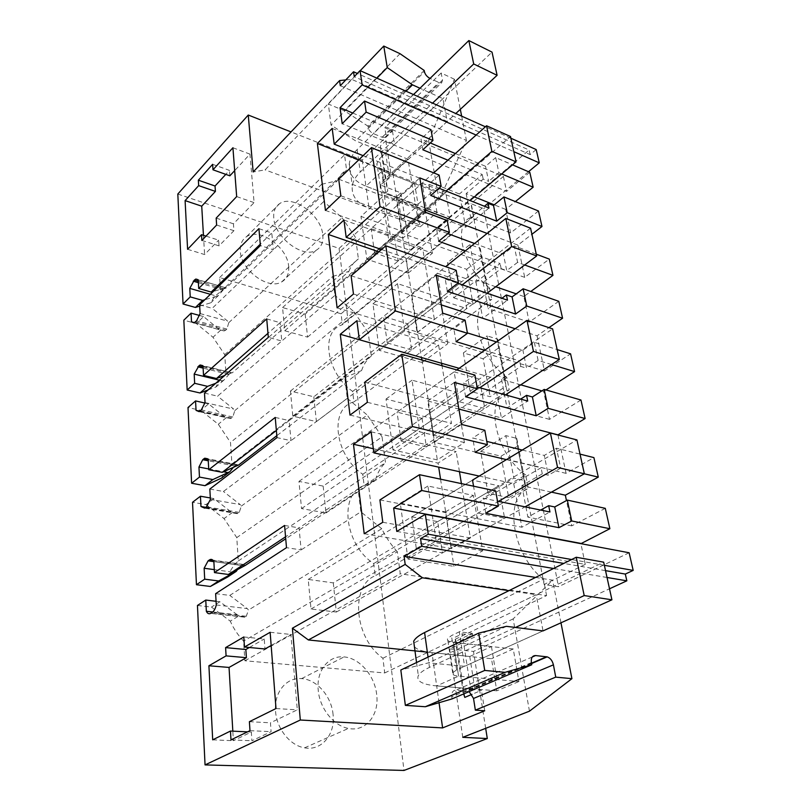 <?xml version="1.0" encoding="UTF-8"?>
<svg xmlns="http://www.w3.org/2000/svg" width="811" height="811" viewBox="0 0 811 811"><rect width="100%" height="100%" fill="white"/><g stroke="black" fill="none" stroke-linecap="round" stroke-linejoin="round"><path stroke-width="0.61" stroke-dasharray="4.05 3.04" d="M422.855 149.782L421 139.026L430.286 142.949M431.016 129.699L421 139.026M501.705 173.929L498.877 172.733L495.703 157.587L512.522 164.836M529.796 172.287L506.571 191.406L342.191 123.698M455.366 153.553L485.556 166.306L495.703 157.587M363.105 155.651L459.442 193.981L465.666 227.202L488.982 208.052M447.895 160.203L482.251 174.507L459.442 193.981M474.384 196.891L466.153 193.606L483.184 179.14L488.617 181.39L485.556 166.306M483.184 179.14L482.251 174.507M557.968 435L566.058 473.35L593.895 457.607M605.29 508.335L571.745 525.863L566.463 500.569M396.782 531.428L585.268 564.375L580.899 543.674M585.268 564.375L544.11 584.447L558.505 586.698L483.68 208.67L470.938 203.642L544.11 584.447M352.714 113.023L503.418 176.443L470.938 203.642M503.418 176.443L506.571 191.406M538.494 211.012L510.606 232.95L505.699 209.41L515.37 201.584M487.117 233.426L517.905 245.104L531.904 234.288M517.905 245.104L524.707 277.362L549.3 259.114M558.779 301.317L529.218 322.119L523.876 296.512L530.789 291.473M515.157 328.749L537.044 335.815L548.915 327.644M537.044 335.815L544.465 370.992L570.579 353.839M580.96 400.016L549.513 419.368L543.674 391.409L545.975 389.929M498.877 172.733L488.617 181.39M439.136 175.075L428.816 184.209L439.025 188.253M338.714 179.201L465.666 227.202M340.843 195.796L418.75 224.515L407.994 159.23L392.848 173.219L402.955 238.059L418.75 224.515M325.424 210.404L402.955 238.059M358.807 159.808L392.848 173.219M332.186 128.402L407.994 159.23M528.498 171.729L483.68 208.67M476.118 135.062L513.819 151.657M510.869 138.205L485.404 126.79M536.193 149.559L530.161 154.607L354.255 76.67M530.161 154.607L529.117 150.035L357.327 73.446M177.812 194.042L339.089 248.389L400.857 192.836L380.531 185.03L428.624 140.638L439.086 199.871L389.158 242.996L409.96 250.285L529.117 150.035M439.086 199.871L466.416 140.435L340.296 85.702M345.8 79.914L351.589 79.306L447.216 121.457L442.928 98.658L419.986 88.237M428.624 140.638L454.413 79.245L460.313 109.343M461.652 116.135L466.416 140.435M454.413 79.245L441.164 73.02L442.512 80.157L441.681 82.732L438.863 82.489L430.053 78.414M351.589 79.306L265.085 169.864L253.154 171.973M441.164 73.02L384.809 127.763L392.453 130.976L362.233 160.041L291.027 131.919M362.233 160.041L365.933 186.195L398.049 198.401L401.425 219.974L265.085 169.864M339.089 248.389L404 770.45M197.448 605.462L211.468 607.074L230.273 621.145L239.164 615.721L237.167 614.738L212.766 612.001M199.688 306.163L210.901 302.756C213.111 298.073 216.355 294.434 220.612 291.848L219.669 277.544L341.076 313.786L342.404 324.704L341.046 325.231C320.325 332.469 326.772 373.242 352.623 391.419L353.91 401.921C329.256 407.73 334.112 454.961 362.76 474.273L364.149 485.576C338.785 493.433 344.036 544.445 373.689 563.564L375.189 575.759C350.149 585.664 353.991 637.791 382.914 658.228L384.708 672.958L244.871 660.783L243.574 641.075C238.029 635.266 233.598 628.626 230.273 621.145M333.078 714.623C331.537 696.335 316.797 679.415 301.611 678.625C286.506 677.094 273.814 692.28 275.547 711.186C276.592 728.643 290.054 745.613 304.591 747.823C321.592 751.239 335.48 734.279 333.078 714.623M288.655 266.444C289.223 273.672 286.901 278.832 281.67 281.904C268.471 290.358 240.938 270.205 240.32 251.136C239.955 244.567 242.002 239.762 246.463 236.731C259.611 227.192 287.581 247.152 288.655 266.444M210.384 294.302L216.831 296.157L204.777 299.776M198.3 281.245L224.15 288.817L218.463 295.457L216.831 296.157M224.15 288.817L226.381 287.824L198.229 279.917M225.387 287.895L213.313 291.453M258.912 228.661L271.786 232.939L260.26 244.192M199.607 304.804L212.198 308.332L323.731 201.534L321.663 184.259L271.786 232.939L273.337 249.788L260.382 245.591M200.094 313.563L227.658 321.156L212.198 308.332M195.421 321.916L225.742 330.118L226.877 329.073L228.773 322.666L227.658 321.156M225.742 330.118L224.15 330.949L220.704 330.128L194.468 322.646M218.94 329.246L203.581 316.584L196.303 323.548L183.833 320.183M199.577 315.479L203.581 316.584M208.153 389.919L216.02 386.948C218.301 381.728 221.646 377.591 226.046 374.54L224.738 354.671L212.999 337.264L196.303 323.548M219.315 380.166L222.234 380.866L215.706 383.309M203.044 366.795L229.868 373.405L223.937 380.065L222.234 380.866M229.868 373.405L230.953 372.594L232.21 372.867L203.014 366.106M231.196 373.07L224.657 375.493M266.718 318.885L280.089 322.677L267.965 333.321M204.504 393.102L217.581 396.143L334.953 295.376L332.692 276.47L280.089 322.677L281.782 341.025L268.309 337.346M205.031 402.601L233.649 409.099L217.581 396.143M200.145 410.964L231.632 417.959L232.808 416.986L234.805 410.609L233.649 409.099M231.632 417.959L230.456 418.577L199.851 411.207M224.525 416.682L208.559 403.878L200.956 410.407L188 407.527M204.93 403.047L208.559 403.878M221.575 478.084C223.917 472.266 227.374 467.552 231.926 463.953L230.506 442.441L218.301 424.275L200.956 410.407M208.721 468.93L223.501 471.759M208.153 459.584L236.052 465.058L233.416 467.268M237.491 465.423L208.204 459.675M236.052 465.058L236.853 464.521L238.535 465.058M275.233 417.422L289.142 420.595L276.358 430.479M209.836 489.043L223.42 491.486L347.27 398.343L344.787 377.561L289.142 420.595L291.007 440.667L276.977 437.626M210.404 499.383L240.157 504.574L223.42 491.486M205.284 507.737L238.008 513.282L239.255 512.39L241.354 506.064L240.157 504.574M238.008 513.282L205.832 507.321M230.577 511.518L213.962 498.593L205.984 504.594L192.521 502.293M210.323 497.954L213.962 498.593M227.597 577.067C230.02 570.549 233.588 565.186 238.302 560.948L236.771 537.592L224.039 518.574L205.984 504.594M214.307 569.636L232.798 572.15M213.202 560.513L242.783 564.679L237.491 569.596M244.334 565.875L213.861 561.597M242.783 564.679L245.419 565.328M284.57 525.457L299.077 527.88L285.553 536.811M215.635 593.662L229.787 595.396L360.854 511.842L358.107 488.891L299.077 527.88L301.114 549.929L286.496 547.668M216.263 604.955L247.243 608.574L229.787 595.396M210.89 613.258L244.963 617.059L246.27 616.269L248.49 610.034L247.243 608.574M244.963 617.059L239.164 615.721M237.167 614.738L219.852 601.732L211.468 607.074M216.061 601.286L219.852 601.732M439.045 702.711L436.673 685.903L458.57 676.151C453.896 675.675 451.93 674.539 452.67 672.755L456.603 669.906L543.025 630.907L536.223 594.706L459.29 631.83L464.591 666.297L428.502 662.84L400.827 669.998M427.336 652.145L469.772 656.494L474.871 689.026L436.673 685.903C422.237 684.555 416.124 681.118 418.314 675.604C419.774 672.927 423.494 670.19 429.465 667.382L515.472 627.461M560.969 622.807L552.605 580.159L535.574 577.432M508.953 590.651L536.223 594.706M529.461 711.176L513.15 618.894L552.605 580.159M513.15 618.894L449.598 648.891L473.492 651.415L609.517 588.796M607.033 577.483L553.578 568.491M605.543 570.65L563.787 563.432M604.367 565.308L571.633 559.529M629.133 552.767L558.505 586.698M495.653 490.898L483.143 498.207L497.498 501.168M379.903 499.921L521.878 527.211L549.949 511.984M382.782 522.284L470.37 537.957L461.418 483.62M364.21 533.719L451.372 548.53L470.37 537.957M373.324 448.706L438.052 463.101L438.68 467.146M440.555 479.179L451.372 548.53M371.154 431.827L456.147 451.575L438.052 463.101M459.462 471.718L456.147 451.575M479.22 476.067L513.718 483.66L521.878 527.211M506.439 459.624L541.079 467.754L513.718 483.66M474.932 375.087L463.233 383.167L477.061 386.999M364.778 382.184L501.401 417.908L527.697 401.05M367.373 402.317L451.494 423.332L442.005 365.71M349.977 415.09L433.692 435.142L451.494 423.332M359.334 339.738L421.598 357.56M421.973 360.013L433.692 435.142M356.891 320.72L438.589 344.999L421.588 357.55M441.6 363.287L438.589 344.999M459.138 368.306L493.97 378.281L501.401 417.908M484.643 350.291L519.638 360.885L493.97 378.281M456.177 270.316L445.209 278.994L457.728 283.252M351.112 275.791L482.738 318.317L507.463 300.171M353.464 294.028L434.361 319.321L422.612 247.953L406.585 261.324L417.624 332.104L434.361 319.321M337.112 307.845L417.624 332.104M378.879 251.815L406.585 261.324M343.955 220.045L422.612 247.953M381.535 249.524L475.956 282.106L482.738 318.317M465.301 250.913L500.113 263.545L475.956 282.106M201.858 240.431L219.031 245.855L233.933 230.689L233.426 223.806L254.096 202.618L249.96 154.12L234.683 170.614M216.628 225.032L233.933 230.689M205.984 236.123L218.646 240.157L219.031 245.855M187.594 249.301L204.595 254.553L218.646 240.157M203.449 235.312L204.595 254.553M212.624 164.319L229.462 170.381L225.793 174.365M229.858 175.815L229.462 170.381M232.919 147.754L249.96 154.12M236.67 196.586L254.096 202.618M216.172 218.098L233.426 223.806M243.807 636.959L264.234 639.017L264.974 648.972M271.158 645.505L290.885 634.455L297.302 709.838L270.448 722.804L271.107 731.674L251.917 740.767L251.339 732.029L233.386 740.696L232.828 731.157M270.144 632.286L290.885 634.455M276.004 708.54L297.302 709.838M249.393 721.689L270.448 722.804M249.981 730.66L271.107 731.674M230.983 739.875L251.917 740.767M247.537 731.857L251.339 732.029M212.695 739.835L233.386 740.696M249.372 647.492L264.234 639.017M422.105 183.195L445.756 192.542L450.206 217.216L426.343 208.133L422.105 183.195L371.144 228.601L394.47 236.903L445.756 192.542M466.153 193.606L470.725 217.571L484.431 206.247M505.699 209.41L494.274 204.848M566.058 473.35L434.189 442.36L427.742 400.989L458.894 409.089M484.806 430.256L472.722 437.991L486.803 441.417M522.254 450.054L544.272 455.427L556.478 448.219L580.037 454.13M434.189 442.36L461.479 424.417M584.336 473.796L560.654 468.17L556.478 448.219M551.439 492.135L521.848 485.637L542.295 473.857L548.297 475.236L544.272 455.427M560.654 468.17L548.297 475.236M521.848 485.637L525.812 506.429M525.933 507.027L527.849 517.104L540.673 510.068M571.745 525.863L527.849 517.104M510.606 232.95L470.725 217.571M524.707 277.362L401.617 233.122L396.295 198.989L419.804 177.893M396.295 198.989L425.228 209.958M447.277 220.562L436.653 229.493L447.885 233.639M474.557 243.503L503.398 254.167L514.154 245.834L536.264 254.188M401.617 233.122L425.633 212.391M524.697 264.974L517.611 262.369L514.154 245.834M523.876 296.512L516.232 293.856M495.734 286.759L483.082 282.37L501.127 268.603L506.733 270.621L503.398 254.167M517.611 262.369L506.733 270.621M483.082 282.37L488.07 308.515L501.918 298.286M529.218 322.119L488.07 308.515M544.465 370.992L417.107 332.672L411.278 295.184L436.257 275.182M411.278 295.184L441.275 304.875M465.119 320.294L453.815 328.698L467.379 332.915M496.474 341.938L522.892 350.139L534.327 342.313L557.147 349.571M417.107 332.672L442.674 313.158M551.581 364.555L538.119 360.429L534.327 342.313M543.674 391.409L541.88 390.892M520.753 384.83L501.573 379.325L520.753 366.43L526.552 368.164L522.892 350.139M538.119 360.429L526.552 368.164M501.573 379.325L507.027 407.943L520.703 399.103M549.513 419.368L507.027 407.943M427.742 400.989L454.383 382.427M430.763 195.471L428.816 184.209M438.69 241.262L436.653 229.493M485.677 728.339L479.636 690.161M479.514 689.401L473.492 651.415M400.857 192.836L409.96 250.285M380.531 185.03L389.158 242.996M401.425 219.974L418.202 205.284L385.661 192.906L387.78 190.97L385.691 181.299L391.277 176.149L389.037 175.267L385.61 152.995L355.644 140.861L331.04 125.107L328.343 104.041L344.32 110.752L367.91 126.1L368.093 127.337C368.752 130.084 370.465 132.163 373.232 133.551L382.143 137.241L384.961 137.333L385.894 134.748L384.809 127.763M398.049 198.401L414.603 183.56L418.202 205.284M360.226 70.679L328.343 104.041M376.912 78.16L331.04 125.107M406.027 91.207L355.644 140.861M442.928 98.658L385.61 152.995M447.216 121.457L389.037 175.267M424.214 70.476L367.91 126.1M400.026 53.698L344.32 110.752M414.603 183.56L382.336 170.868C378.423 169.205 376.618 166.721 376.933 163.427L379.68 158.611L492.024 52.117M413.509 94.563L357.134 149.589C352.694 153.989 350.078 158.611 349.288 163.487C348.304 173.696 353.86 181.269 365.933 186.195L382.336 170.868L385.661 192.906C381.707 191.274 379.893 188.841 380.227 185.587L383.025 180.833L455.802 113.52M392.453 130.976L394.592 144.409L382.447 155.925L387.78 190.97M382.447 155.925L380.339 146.021L385.803 140.779L394.592 144.409M385.803 140.779L391.277 176.149M244.871 660.783L400.269 573.782L397.339 551.733L243.574 641.075M397.339 551.733C391.054 544.911 385.864 537.237 381.778 528.711L248.49 610.034M384.708 672.958L546.584 595.598L400.269 573.782M382.914 658.228L543.441 579.247L546.584 595.598M543.441 579.247C511.923 554.937 503.53 497.386 528.275 488.374L375.189 575.759M373.689 563.564L525.68 474.982L528.275 488.374M525.68 474.982C493.686 452.082 484.055 396.285 509.227 389.848L364.149 485.576M362.76 474.273L506.855 377.561L509.227 389.848M506.855 377.561C476.016 354.519 467.187 303.405 491.74 299.371L353.91 401.921M352.623 391.419L489.56 288.067L491.74 299.371M489.56 288.067C461.783 266.464 451.94 222.549 472.347 216.872L473.675 216.436L342.404 324.704M341.076 313.786L471.434 204.798L473.675 216.436M219.669 277.544L344.553 154.82L471.434 204.798M220.612 291.848L346.591 170.087L344.553 154.82M321.663 184.259L337.356 180.741L226.381 287.824M337.356 180.741C339.302 175.967 342.374 172.419 346.591 170.087M218.463 295.457L210.901 302.756M376.679 694.49C374.733 675.604 359.455 657.964 344.046 656.93C328.698 655.146 316.108 670.636 318.226 690.191C319.625 708.246 333.656 725.967 348.456 728.42C365.791 732.161 379.518 714.795 376.679 694.49M322.788 234.815C323.508 242.175 321.257 247.355 316.037 250.346C302.909 258.658 274.706 237.4 273.763 218.068C273.266 211.367 275.243 206.541 279.694 203.581C292.791 194.224 321.359 215.27 322.788 234.815M228.773 322.666L342.08 217.774L323.731 201.534M220.704 330.128L212.999 337.264M226.046 374.54L358.401 258.912L355.553 237.491L224.738 354.671M355.553 237.491L342.08 217.774M332.692 276.47L348.923 271.371L232.21 372.867M348.923 271.371C350.91 265.957 354.062 261.811 358.401 258.912M223.937 380.065L216.02 386.948M234.805 410.609L354.093 311.86L334.953 295.376M226.36 417.594L218.301 424.275M231.926 463.953L371.316 356.029L368.194 332.571L230.506 442.441M368.194 332.571L354.093 311.86M344.787 377.561L361.584 370.586L276.815 435.679M361.584 370.586C363.602 364.433 366.846 359.577 371.316 356.029M241.354 506.064L367.261 415.05L347.27 398.343M232.493 512.461L224.039 518.574M238.302 560.948L385.489 462.655L382.062 436.855L236.771 537.592M382.062 436.855L367.261 415.05M358.107 488.891L375.513 479.676L285.725 538.788M375.513 479.676C377.561 472.651 380.886 466.974 385.489 462.655M381.778 528.711L360.854 511.842M472.671 635.064L462.189 633.837L454.89 637.345L456.471 642.748L472.671 635.064L472.397 633.371L459.29 631.83M463.679 693.912L463.294 692.675L470.806 689.451L462.189 633.837M470.806 689.451L481.46 690.313L471.961 694.348M484.714 710.781L481.46 690.313M469.143 691.58L456.187 690.029C452.933 690.191 451.463 692.462 451.768 696.821L452.072 698.889M469.772 656.494L491.456 646.57L453.471 642.383L458.57 676.151L453.471 642.383L472.397 633.371M464.784 697.399L456.471 642.748M462.767 737.321L449.598 648.891M474.871 689.026L496.93 679.567L458.57 676.151L518.928 681.534L513.251 648.982L453.471 642.383C448.848 641.795 446.891 640.548 447.591 638.632L451.443 635.621L603.678 562.155M491.456 646.57L496.93 679.567M543.025 630.907L464.591 666.297M506.429 626.335L428.502 662.84M485.748 513.282L483.143 498.207M542.295 473.857L541.079 467.754M411.826 516.81L437.717 521.605L442.471 552.889L416.307 548.53L411.826 516.81L472.509 480.122L498.745 485.799L504.604 518.249L478.105 513.049L473.543 486.195M475.195 452.285L472.722 437.991M465.595 396.772L463.233 383.167M520.753 366.43L519.638 360.885M454.13 371.844L479.443 379.001L484.775 408.501L459.208 401.729L454.13 371.844L397.055 412.14L422.034 418.344L479.443 379.001M456.056 341.644L453.815 328.698M447.348 291.342L445.209 278.994M501.127 268.603L500.113 263.545M437.403 273.277L461.854 281.65L466.72 308.575L442.025 300.526L437.403 273.277L383.542 316.442L407.669 323.792L461.854 281.65M394.47 236.903L398.13 261L450.206 217.216M398.13 261L374.581 252.961L426.343 208.133M374.581 252.961L371.144 228.601M380.339 146.021L385.691 181.299M453.714 297.799L473.107 304.206L488.009 292.994L487.016 283.749L476.645 280.16L453.714 297.799L447.53 262.602L466.68 269.323L473.107 304.206M482.707 550.801L436.43 542.833L427.914 486.022L473.35 495.409L482.707 550.801L453.917 566.362L407.943 559.053L436.43 542.833M463.375 352.897L470.106 391.237L490.128 396.711L505.922 386.218L505.111 377.804L494.406 374.712L487.107 335.886L463.375 352.897L483.143 358.756L490.128 396.711M480.659 451.362L501.076 456.187L508.71 497.63L525.477 488.04L524.91 480.639L513.839 478.166L505.851 435.629L480.659 451.362L488.019 493.291L508.71 497.63M464.419 442.553L419.784 431.868L412.039 380.187L455.883 392.048L464.419 442.553L437.322 459.898L392.99 449.943L419.784 431.868M439.907 297.505L447.713 343.742L404.628 330.837L397.552 283.637L439.907 297.505L415.039 316.878L422.146 362.517L447.713 343.742M384.282 195.198L425.238 210.708L432.415 253.204L390.78 238.475L384.282 195.198L360.986 216.415L401.668 231.084L408.217 273.104L366.856 259.206L360.986 216.415M463.294 692.675L454.89 637.345M437.717 521.605L498.745 485.799M442.471 552.889L504.604 518.249M416.307 548.53L478.105 513.049M422.034 418.344L426.373 446.912L484.775 408.501M426.373 446.912L401.141 441.083L459.208 401.729M401.141 441.083L397.055 412.14M407.669 323.792L411.653 349.987L466.72 308.575M411.653 349.987L387.283 342.941L442.025 300.526M387.283 342.941L383.542 316.442M466.68 269.323L481.268 257.878L488.009 292.994M481.268 257.878L480.203 248.348L469.954 244.577L447.53 262.602M469.954 244.577L476.645 280.16M407.943 559.053L400.289 503.225L445.432 511.913L453.917 566.362M445.432 511.913L473.35 495.409M400.289 503.225L427.914 486.022M470.106 391.237L494.406 374.712M483.143 358.756L498.572 347.96L505.922 386.218M498.572 347.96L497.68 339.191L487.107 335.886M501.076 456.187L517.438 446.202L516.769 438.366L505.851 435.629M488.019 493.291L513.839 478.166M517.438 446.202L525.477 488.04M392.99 449.943L386.016 399.053L429.577 410.143L437.322 459.898M429.577 410.143L455.883 392.048M386.016 399.053L412.039 380.187M422.146 362.517L379.345 350.393L372.969 303.821L415.039 316.878M372.969 303.821L397.552 283.637M379.345 350.393L404.628 330.837M401.668 231.084L425.238 210.708M366.856 259.206L390.78 238.475M408.217 273.104L432.415 253.204M480.203 248.348L487.016 283.749M497.68 339.191L505.111 377.804M516.769 438.366L524.91 480.639M420.149 226.847L437.007 212.441L385.661 192.906L382.336 170.868L433.246 190.889L416.611 205.457L420.149 226.847L369.035 208.062C356.84 203.247 351.264 195.806 352.288 185.739C353.109 180.934 355.765 176.362 360.266 172.013L432.598 103.119M437.007 212.441L433.246 190.889M416.611 205.457L365.933 186.195L369.035 208.062M496.788 690.82L436.673 685.903L431.959 652.622L491.486 658.714L496.788 690.82L518.928 681.534M513.251 648.982L491.486 658.714M414.431 646.772C417.229 649.733 423.068 651.679 431.959 652.622M305.169 314.141L307.572 337.123L284.752 330.756L282.563 307.541L305.169 314.141L510.504 136.522M307.572 337.123L470.045 200.55M284.752 330.756L446.07 191.051M282.563 307.541L433.682 172.875M313.816 396.792L316.412 421.598L292.812 416.144L290.45 391.064L313.816 396.792L530.576 228.195M316.412 421.598L487.107 293.247M292.812 416.144L462.311 284.813M290.45 391.064L445.665 266.657M323.163 486.093L325.971 512.947L301.53 508.588L298.965 481.41L323.163 486.093L552.615 328.871M325.971 512.947L505.476 394.886M301.53 508.588L479.808 387.759M298.965 481.41L456.826 369.938M333.291 582.886L336.342 612.052L311.008 608.99L308.221 579.429L333.291 582.886L576.925 439.927M336.342 612.052L525.052 506.845M311.008 608.99L498.461 501.37M308.221 579.429L472.509 480.122M223.045 289.882L198.381 282.674M226.877 329.073L196.536 320.852M228.712 374.418L203.125 368.123M232.808 416.986L201.31 409.971M234.845 465.99L208.265 460.79M239.255 512.39L206.511 506.814M241.506 565.531L213.861 561.648M246.27 616.269L212.168 612.447M442.512 80.157L385.894 134.748M382.143 137.241L438.863 82.489M429.81 78.302L373.232 133.551M368.093 127.337L424.437 71.743M531.367 662.577L451.768 696.821M532.28 656.981L456.187 690.029M531.479 663.216L467.055 690.901M383.025 180.833L379.68 158.611M357.134 149.589L360.266 172.013M456.603 669.906L451.443 635.621M428.036 657.113L429.465 667.382M225.448 287.723L198.066 279.683M224.15 330.959L194.052 322.849M230.953 372.584L202.659 365.589M230.456 418.588L199.111 411.643M236.853 464.51L207.575 458.752M237.299 513.667L204.625 508.142M243.219 564.426L212.857 560.137M244.729 617.191L210.667 613.39M384.961 137.333L441.681 82.732M472.347 216.872L341.046 325.231M301.611 678.625L344.046 656.93M304.591 747.823L348.456 728.42M316.047 250.356L281.66 281.904M279.694 203.581L246.473 236.731M531.55 663.57L467.663 690.992M380.227 185.587L376.933 163.427M349.288 163.487L352.288 185.739M452.67 672.755L447.591 638.632M416.55 662.557L418.314 675.604"/><path stroke-width="1.22" d="M432.942 140.496L431.016 129.699L364.534 101.04L366.156 112.131L432.942 140.496L422.855 149.782L447.895 160.203M512.522 164.836L529.796 172.287L533.151 187.199L501.705 173.929M485.404 126.79L360.054 70.598L362.152 84.891L340.042 107.691L342.191 123.698L364.534 101.04M430.286 142.949L455.366 153.553M366.156 112.131L334.213 144.155L332.186 128.402L317.395 143.476L325.424 210.404L340.843 195.796L338.714 179.201L371.387 147.663L380.065 206.683L346.175 237.319L343.955 220.045L328.313 234.47L337.112 307.845L353.464 294.028L351.112 275.791L385.823 245.814L395.403 310.958L359.334 339.748L356.891 320.72L340.285 334.284L349.977 415.09L367.373 402.317L364.778 382.184L401.769 354.255L412.404 426.535L373.861 452.883L371.154 431.827L353.474 444.286L364.21 533.719L382.782 522.284L379.903 499.921L419.49 474.699L421.821 490.523L393.649 508.051L396.782 531.428L425.319 514.316L428.238 534.216L420.574 538.666L421.669 546.3L404.101 556.376L535.574 577.432M360.054 70.598L354.255 76.67L353.545 71.763L340.296 85.702L339.596 80.573L253.154 171.973L248.257 115.03L177.812 194.042L183.053 304.003L195.451 307.45L199.688 306.163M205.051 764.905L404 770.45L487.299 738.547L462.767 737.321L529.461 711.176L571.917 678.665L555.748 677.134L475.347 710.142L484.714 710.781L442.613 727.913L300.303 720.016L205.051 764.905L197.448 605.462L205.771 600.059L206.339 611.271C207.434 613.552 208.873 614.262 210.667 613.39L212.168 612.447C214.063 611.109 215.432 608.615 216.263 604.955L215.635 593.662L286.496 547.668L284.57 525.457L214.469 572.596L213.861 561.597C212.817 559.549 211.468 558.921 209.796 559.702L208.103 560.837L204.139 568.247L204.696 579.166L196.455 584.711L192.521 502.293L200.449 496.231L200.966 506.49L204.625 508.142L206.511 506.814L210.404 499.383L209.836 489.043L276.977 437.626L275.233 417.422L208.762 469.751L208.204 459.675L204.777 458.205L203.926 458.752L202.73 459.705L198.948 467.065L199.465 477.081L191.609 483.255L188 407.527L195.563 400.918L196.039 410.366L199.111 411.643L201.31 409.971L205.031 402.601L204.504 393.102L268.309 337.346L266.718 318.885L203.52 375.381L203.014 366.106L200.155 364.97L198.938 365.781L194.184 374.094L194.65 383.309L187.159 390.01L183.833 320.183L191.061 313.147L191.508 321.855L194.062 322.849L196.536 320.852L200.094 313.563L199.607 304.804L260.382 245.591L258.912 228.661L198.705 288.463L198.229 279.917L195.856 279.035L194.346 280.089L189.784 288.381L190.22 296.887L183.053 304.003M300.303 720.016L292.406 628.201L308.373 639.96L427.336 652.145M404.101 556.376L405.186 564.405L292.406 628.201M201.858 240.431L216.628 225.032L216.172 218.098L236.67 196.586L232.919 147.754L212.989 169.793L212.624 164.319L198.35 180.194L198.665 185.628L185.101 200.611L187.594 249.301L201.523 234.693L201.858 240.431M243.807 636.959L244.466 647.036L270.144 632.286L276.004 708.54L249.393 721.689L249.981 730.66L230.983 739.875L230.466 731.046L212.695 739.835L208.914 665.77L226.087 655.876L225.6 647.614L243.807 636.959M334.213 144.155L363.105 155.651M580.037 454.13L593.895 457.607L598.275 477.111L557.562 467.43L550.416 433.033L576.925 439.927L584.336 473.796L525.052 506.845M566.463 500.569L565.338 495.197L598.275 477.111M421.821 490.523L498.37 506.074L485.748 513.282L558.941 527.677L571.694 520.966L567.325 500.103L605.29 508.335L609.872 528.721L580.899 543.674M515.37 201.584L533.151 187.199M503.925 196.921L538.494 211.012L541.981 226.512L507.22 212.685L503.925 196.921L493.504 205.477L488.019 203.287L488.982 208.052L439.025 188.253M531.904 234.288L541.981 226.512M536.264 254.188L549.3 259.114L552.95 275.365L524.697 264.974M530.789 291.473L552.95 275.365M523.136 288.787L558.779 301.317L562.581 318.236L526.745 306.021L523.136 288.787L512.076 296.907L506.409 294.961L501.918 298.286M548.915 327.644L562.581 318.236M557.147 349.571L570.579 353.839L574.573 371.61L551.581 364.555M545.975 389.929L574.573 371.61M544.181 389.412L580.96 400.016L585.116 418.547L548.135 408.328L544.181 389.412L532.401 396.974L526.552 395.332L520.703 399.103M458.894 409.089L557.938 434.848L585.116 418.547M340.042 107.691L352.714 113.023M380.065 206.683L449.395 232.392L447.277 220.562L425.633 212.391L419.804 177.893L441.154 186.388L439.136 175.075L371.387 147.663M317.395 143.476L358.807 159.808M513.819 151.657L539.254 162.849L528.498 171.729M362.152 84.891L476.118 135.062M539.254 162.849L536.193 149.559L510.869 138.205M357.327 73.446L353.545 71.763M430.053 78.414L429.81 78.302C427.002 76.751 425.207 74.561 424.437 71.743L424.214 70.476L400.026 53.698L383.765 46.055L387.242 67.587L376.912 78.16M419.986 88.237L412.495 84.841L387.242 67.587M339.596 80.573L345.8 79.914M460.313 109.343L461.652 116.135M291.027 131.919L248.257 115.03M190.22 296.887L202.659 300.405L195.451 307.45M189.784 288.381L210.384 294.302M204.777 299.776L202.659 300.405M213.313 291.453L211.195 292.082L198.705 288.463M260.26 244.192L211.195 292.082M194.468 322.646L191.508 321.855M191.061 313.147L199.577 315.479M187.159 390.01L200.023 392.99L208.153 389.919M194.65 383.309L207.565 386.36L200.023 392.99M194.184 374.094L219.315 380.166M215.706 383.309L207.565 386.36M224.657 375.493L216.496 378.514L203.52 375.381M267.965 333.321L216.496 378.514M199.851 411.207L196.039 410.366M195.563 400.918L204.93 403.047M204.98 485.677L221.575 478.084L229.858 471.718L212.877 479.565L204.98 485.677L191.609 483.255M199.465 477.081L212.877 479.565M198.948 467.065L208.721 468.93M223.501 471.759L228.094 472.641M233.416 467.268L229.858 471.718M276.815 435.679L238.535 465.058L222.244 472.326L208.762 469.751M276.358 430.479L222.244 472.326M205.832 507.321L200.966 506.49M200.449 496.231L210.323 497.954M210.363 586.465L227.597 577.067L236.295 571.329L218.666 580.98L210.363 586.465L196.455 584.711M204.696 579.166L218.666 580.98M204.139 568.247L214.307 569.636M232.798 572.15L234.46 572.373M237.491 569.596L236.295 571.329M285.725 538.788L245.419 565.328L228.509 574.482L214.469 572.596M285.553 536.811L228.509 574.482M212.766 612.001L206.339 611.271M205.771 600.059L216.061 601.286M442.613 727.913L439.045 702.711M405.186 564.405L422.359 577.787L308.373 639.96M414.431 646.772L413.681 641.258C415.1 638.399 418.729 635.489 424.599 632.539L576.226 557.248L603.678 562.155L611.92 599.805L543.025 630.907L506.429 626.335L478.683 633.117L484.725 670.433L505.01 672.349L531.763 664.756L531.367 662.577C530.87 657.985 532.269 655.653 535.554 655.562L532.28 656.981M555.748 677.134L553.416 664.838C552.382 660.641 550.294 657.985 547.172 656.859L535.554 655.562M571.917 678.665L560.969 622.807M422.359 577.787L508.953 590.651M609.517 588.796L626.842 580.818L607.033 577.483M553.578 568.491L421.669 546.3M425.319 514.316L629.133 552.767L633.188 570.397L625.311 574.066L626.842 580.818M625.311 574.066L605.543 570.65M563.787 563.432L420.574 538.666M633.188 570.397L604.367 565.308M571.633 559.529L428.238 534.216M393.649 508.051L580.838 543.4M571.694 520.966L609.872 528.721M498.37 506.074L495.653 490.898L419.49 474.699M497.498 501.168L549.949 511.984L548.682 505.679L554.734 506.956L567.325 500.103M353.474 444.286L373.324 448.706M438.68 467.146L440.555 479.179M373.861 452.883L479.22 476.067M412.404 426.535L487.381 444.651L475.195 452.285L506.439 459.624M487.381 444.651L484.806 430.256L461.479 424.417L454.383 382.427L477.385 388.783L474.932 375.087L401.769 354.255M477.061 386.999L527.697 401.05L526.552 395.332M340.285 334.284L459.138 368.306M421.598 357.56L421.973 360.013M395.403 310.958L467.45 333.311L456.056 341.644L484.643 350.291M467.45 333.311L465.119 320.294L442.674 313.158L436.257 275.182L458.397 282.735L456.177 270.316L385.823 245.814M457.728 283.252L507.463 300.171L506.409 294.961M328.313 234.47L378.879 251.815M346.175 237.319L381.535 249.524M449.395 232.392L438.69 241.262L465.301 250.913M201.523 234.693L205.984 236.123M185.101 200.611L201.726 206.176L203.449 235.312M198.665 185.628L215.412 191.406L201.726 206.176M198.35 180.194L215.047 186.013L215.412 191.406M225.793 174.365L215.047 186.013M212.989 169.793L229.858 175.815L234.683 170.614M244.466 647.036L264.974 648.972L271.158 645.505M230.466 731.046L247.537 731.857M232.828 731.157L229.047 667.433L246.392 657.68L245.855 649.51L249.372 647.492M208.914 665.77L229.047 667.433M226.087 655.876L246.392 657.68M225.6 647.614L245.855 649.51M484.431 206.247L488.019 203.287M494.274 204.848L474.384 196.891M486.803 441.417L522.254 450.054M565.338 495.197L551.439 492.135M525.812 506.429L525.933 507.027M540.673 510.068L548.682 505.679M507.22 212.685L496.697 221.16L493.504 205.477M441.154 186.388L430.763 195.471L496.697 221.16M425.228 209.958L487.117 233.426M447.885 233.639L474.557 243.503M516.232 293.856L495.734 286.759M526.745 306.021L515.563 314.05L512.076 296.907M458.397 282.735L447.348 291.342L515.563 314.05M441.275 304.875L515.157 328.749M467.379 332.915L496.474 341.938M541.88 390.892L520.753 384.83M548.135 408.328L536.223 415.779L532.401 396.974M477.385 388.783L465.595 396.772L536.223 415.779M487.299 738.547L485.677 728.339M479.636 690.161L479.514 689.401M383.765 46.055L360.226 70.679M412.495 84.841L406.027 91.207M475.347 710.142L473.533 698.464L469.143 691.58M484.725 670.433L405.358 705.377L425.319 706.736L452.072 698.889L531.763 664.756M405.358 705.377L400.827 669.998L478.683 633.117M471.961 694.348L464.784 697.399L463.679 693.912M505.01 672.349L425.319 706.736M558.941 527.677L554.734 506.956M459.462 471.718L461.418 483.62M473.543 486.195L472.509 480.122L550.416 433.033M441.6 363.287L442.005 365.71M455.802 113.52L497.102 75.311L473.705 63.957L468.839 40.55L413.509 94.563M432.598 103.119L473.705 63.957M497.102 75.311L492.024 52.117L468.839 40.55M611.92 599.805L584.194 595.568L576.226 557.248M515.472 627.461L584.194 595.568M470.045 200.55L516.049 161.865L491.871 151.373L486.549 125.766L510.504 136.522L516.049 161.865M446.07 191.051L491.871 151.373M433.682 172.875L486.549 125.766M487.107 293.247L536.659 255.982L511.66 246.564L505.811 218.443L530.576 228.195L536.659 255.982M462.311 284.813L511.66 246.564M445.665 266.657L505.811 218.443M505.476 394.886L559.306 359.466L533.445 351.406L526.998 320.386L552.615 328.871L559.306 359.466M479.808 387.759L533.445 351.406M456.826 369.938L526.998 320.386M498.461 501.37L557.562 467.43M198.381 282.674L193.251 281.184M194.346 280.089L198.3 281.245M203.125 368.123L197.803 366.815M198.938 365.781L203.044 366.795M208.265 460.79L202.73 459.705M203.926 458.752L208.153 459.584M213.861 561.648L208.103 560.837M209.36 559.975L213.202 560.513M553.416 664.838L473.533 698.464M546.553 656.748L531.479 663.216M424.599 632.539L428.036 657.113M198.066 279.683L195.867 279.035M202.659 365.589L200.155 364.97M207.575 458.752L204.788 458.205M212.857 560.137L209.806 559.702M547.172 656.859L531.55 663.57M413.681 641.258L416.55 662.557"/></g></svg>
